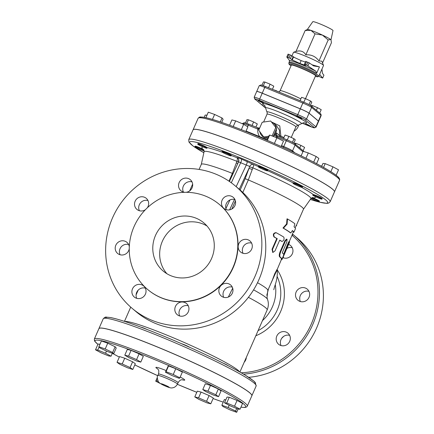 <?xml version="1.0" encoding="UTF-8"?>
<svg xmlns="http://www.w3.org/2000/svg" width="434" height="434" viewBox="0 0 434 434"><rect width="100%" height="100%" fill="white"/><g stroke="black" fill="none" stroke-linecap="round" stroke-linejoin="round"><path stroke-width="0.65" d="M274.44 237.11C273.138 234.626 273.773 233.188 276.333 232.798A56.415 4.72 23.7 0 1 283.825 237.127C284.454 239.362 283.825 240.799 281.932 241.44A56.415 4.72 -156.3 0 0 279.74 240.111L275.01 250.895L272.991 252.409L272.503 249.447L277.239 238.662A56.415 4.72 -156.3 0 0 274.44 237.11L274.017 236.964C272.731 234.49 273.366 233.053 275.91 232.646L276.333 232.798M281.617 241.32L281.416 241.244A55.78 4.665 -156.3 0 0 279.702 240.197M272.764 252.284L272.047 249.279L276.778 238.499A55.78 4.665 -156.3 0 0 274.017 236.964M276.778 238.499L277.239 238.662M281.308 258.485L281.883 258.729C282.729 257.671 283.359 256.234 283.776 254.416A56.415 4.72 -156.3 0 0 282.236 252.897L286.814 241.993L287.064 239.313L285.458 240.984L280.722 251.769C279.702 254.465 279.523 256.239 280.19 257.085A56.415 4.72 23.7 0 1 281.883 258.729L281.308 258.485A55.78 4.665 -156.3 0 0 279.632 256.863C278.981 256.022 279.16 254.248 280.18 251.552L284.916 240.767L286.516 239.096L287.064 239.313M289.196 243.105C289.852 241.071 289.483 241.624 288.089 244.754L283.38 256.527L289.196 243.105L289.614 241.771L289.039 241.526M283.38 256.527L282.691 258.073C281.737 260.15 281.563 260.243 282.165 258.355M283.668 254.27L287.514 244.51C288.908 241.375 289.277 240.827 288.621 242.856M287.091 224.128L287.492 218.986A56.415 4.72 23.7 0 1 294.86 223.749L294.062 226.814A56.415 4.72 23.7 0 1 295.532 228.528L293.889 232.266A56.415 4.72 -156.3 0 0 292.424 230.552L290.818 232.955A56.415 4.72 -156.3 0 0 283.451 228.186L287.091 224.128L286.603 223.944L287.015 218.812L287.492 218.986M290.818 232.955L290.259 232.727A55.78 4.665 -156.3 0 0 282.979 228.013L283.451 228.186M282.979 228.013L286.603 223.944M292.69 234.995L292.115 234.745L293.313 232.016A55.78 4.665 -156.3 0 0 292.315 230.72M293.313 232.016L293.889 232.266M295.136 227.855L296.156 225.544L296.731 225.794M276.637 128.583L270.691 121.021L276.637 128.583L273.214 136.385M268.353 137.242L264.659 137.773L263.693 136.96L268.798 136.227M272.709 136.189L272.172 135.739L275.671 127.77M271.722 135.804L272.172 135.739M270.691 121.021L262.212 122.242L258.713 130.211L263.693 136.96M276.371 128.22A8.512 8.154 -49.9 0 0 273.637 123.289A8.512 8.154 -49.9 0 0 271.923 122.193M276.496 125.697L279.453 130.173L279.474 135.457L276.529 132.983L275.514 133.363L274.576 135.115A8.691 8.333 130.1 0 1 273.263 136.406M274.576 135.115L276.648 136.829L277.44 136.287A2.523 1.725 -138.5 0 1 275.514 133.363A8.512 8.154 -49.9 0 0 276.447 129.012M267.865 138.348A8.691 8.333 130.1 0 1 264.74 137.757M264.556 137.681A8.691 8.333 130.1 0 1 259.814 131.703M255.919 127.07L257.302 123.923L253.608 121.932L252.051 125.48M246.854 123.392L248.427 119.806L253.608 121.932M245.503 122.93L246.935 119.67L248.427 119.806M256.673 127.379L259 128.171M299.775 147.945L300.898 145.385L304.592 147.376L303.111 150.75M295.31 144.191L295.717 143.258L300.898 145.385M294.154 143.291L295.717 143.258M283.538 138.419L285.019 135.045L288.87 136.357L293.992 138.734L295.266 139.802L293.823 143.09M292.418 142.319L293.992 138.734M287.286 139.96L288.87 136.357M276.604 91.037L279.165 91.986M273.349 89.702L276.691 90.836M307.549 124.742L305.352 124.053L308.129 125.562L311.124 126.587L307.549 124.742M305.352 124.053L307.646 124.509L311.124 126.587M316.391 110.269L317.525 107.686L321.22 109.677L319.728 113.073M311.927 106.509L312.344 105.554L317.525 107.686M310.777 105.603L312.344 105.554M296.08 116.301L301.771 118.721L298.993 117.213L296.08 116.301M295.999 116.187L299.091 116.985L301.771 118.721M300.084 100.683L301.565 97.303L305.417 98.616L310.538 100.992L311.813 102.061L310.37 105.353M308.965 104.583L310.538 100.992M303.833 102.223L305.417 98.616M261.501 102.391L263.698 103.08L260.921 101.572L257.926 100.547L261.501 102.391M257.926 100.547L261.018 101.339L263.698 103.08M272.416 89.317L273.794 86.171L270.105 84.18L268.548 87.728M263.346 85.639L264.924 82.053L270.105 84.18M262 85.183L263.433 81.912L264.924 82.053M293.183 183.544A5.04 0.423 -156.3 0 0 296.661 185.378A5.04 0.423 -156.3 0 0 301.142 187.179A5.04 0.423 -156.3 0 0 302.232 187.369A5.04 0.423 -156.3 0 0 297.784 184.955A5.04 0.423 -156.3 0 0 292.999 183.316A5.04 0.423 -156.3 0 0 293.183 183.544M292.999 183.316L293.227 182.801A5.04 0.423 23.7 0 1 298.012 184.439A5.04 0.423 23.7 0 1 302.46 186.853L302.232 187.369M316.576 163.656L318.871 158.432L316.164 156.5L313.684 162.142M305.959 158.231L308.286 152.931L316.164 156.5M301.12 155.849L303.122 151.292L308.286 152.931M260.096 167.963A5.04 0.423 -156.3 0 0 264.805 170.068A5.04 0.423 -156.3 0 0 267.523 170.866A5.04 0.423 -156.3 0 0 267.534 170.855A5.04 0.423 -156.3 0 0 263.085 168.441A5.04 0.423 -156.3 0 0 258.301 166.797A5.04 0.423 -156.3 0 0 260.096 167.963M258.301 166.797L258.528 166.282A5.04 0.423 23.7 0 1 263.313 167.92A5.04 0.423 23.7 0 1 267.762 170.334L267.534 170.855M281.151 146.497L283.5 141.131L276.881 137.806L274.397 143.475M267.322 140.377L269.677 135.017L276.881 137.806M267.029 140.253L269.091 135.554L269.677 135.017M226.391 154.276A5.04 0.423 -156.3 0 0 231.138 155.898A5.04 0.423 -156.3 0 0 230.443 155.339A5.04 0.423 -156.3 0 0 225.333 152.914A5.04 0.423 -156.3 0 0 221.899 151.846A5.04 0.423 -156.3 0 0 226.391 154.276M221.899 151.846L222.127 151.33A5.04 0.423 23.7 0 1 226.917 152.969A5.04 0.423 23.7 0 1 231.365 155.383L231.138 155.898M245.877 131.448L247.895 126.847L243.68 124.336L241.347 129.652M233.204 126.527L235.684 120.88L243.68 124.336M229.591 125.193L231.902 119.936L235.684 120.88M204.935 147.712A5.04 0.423 -156.3 0 0 206.942 148.222A5.04 0.423 -156.3 0 0 204.072 146.529A5.04 0.423 -156.3 0 0 197.709 144.169A5.04 0.423 -156.3 0 0 200.096 145.629A5.04 0.423 -156.3 0 0 204.935 147.712M197.709 144.169L197.937 143.649A5.04 0.423 23.7 0 1 202.19 145.059A5.04 0.423 23.7 0 1 207.083 147.56L206.942 148.222M220.304 121.916L222.029 117.977L223.114 119.242L221.731 122.399M212.443 119.415L214.618 114.451L222.029 117.977M205.879 117.69L208.298 112.189L214.618 114.451M204.078 150.582A5.04 0.423 -156.3 0 0 198.479 147.799A5.04 0.423 -156.3 0 0 194.964 146.697A5.04 0.423 -156.3 0 0 198.707 148.797A5.04 0.423 -156.3 0 0 203.931 150.772A5.04 0.423 -156.3 0 0 204.11 150.788M194.964 146.697L195.186 146.182A5.04 0.423 23.7 0 1 198.034 147.012A5.04 0.423 23.7 0 1 202.944 149.236L203.834 149.811M204.181 117.348L205.19 115.048L206.969 115.216M311.075 198.398A5.04 0.423 -156.3 0 0 312.871 199.309A5.04 0.423 -156.3 0 0 319.234 201.669A5.04 0.423 -156.3 0 0 316.847 200.21A5.04 0.423 -156.3 0 0 312.003 198.126A5.04 0.423 -156.3 0 0 311.547 197.964M312.187 197.595L312.23 197.611A5.04 0.423 23.7 0 1 317.07 199.694A5.04 0.423 23.7 0 1 319.462 201.154L319.234 201.669M320.525 165.772L321.816 166.076M238.646 159.424L238.586 161.877A3.152 3.13 -23.5 0 0 236.986 157.716C237.523 158.226 237.501 159.424 236.915 161.307L232.385 173.383L228.978 181.162M312.746 195.088L313.239 194.546A5.04 0.423 23.7 0 1 318.458 196.521A5.04 0.423 23.7 0 1 322.207 198.626L321.979 199.141A5.04 0.423 -156.3 0 0 318.231 197.041A5.04 0.423 -156.3 0 0 313.012 195.067A5.04 0.423 -156.3 0 0 312.746 195.088A5.04 0.423 -156.3 0 0 318.464 198.04A5.04 0.423 -156.3 0 0 321.979 199.141M296.27 225.593L303.464 209.199A55.78 4.665 23.7 0 0 248.329 179.936L252.859 167.86C253.57 166.027 253.819 164.925 253.613 164.546L241.369 159.034C238.499 157.873 237.04 157.439 236.986 157.716A62.035 5.192 -156.3 0 0 231.306 155.513M336.128 175.271L338.515 169.824L332.976 166.84L330.844 171.701M323.542 167.432L325.207 163.645L332.976 166.84M321.675 166.396L322.972 163.439L325.207 163.645M222.957 406.512L230.362 410.038L236.687 412.3L235.602 411.036L228.192 407.51L221.866 405.248L222.957 406.512M225.756 399.985L224.394 399.497L221.866 405.248M229.157 405.313L228.192 407.51M236.704 408.53L235.602 411.036M238.13 409.018L236.687 412.3M194.785 396.909L199 399.421L206.996 402.877L210.778 403.821L206.562 401.309L198.566 397.848L194.785 396.909L197.307 391.153L201.088 392.097L198.566 397.848M201.088 392.097L209.09 395.558L206.562 401.309M209.09 395.558L213.306 398.07L210.778 403.821M157.336 377.499L155.714 381.198L160.461 383.585M157.32 378.329L155.714 381.198M158.296 381.432L156.3 380.656M117.039 362.325L119.562 356.574L124.726 358.213L122.204 363.969L117.039 362.325L119.746 364.256L127.623 367.826L132.788 369.464L130.081 367.538L122.204 363.969M124.726 358.213L132.603 361.788L130.081 367.538M132.603 361.788L135.316 363.714L132.788 369.464M99.093 346.95L97.748 350.016L95.513 349.809L101.051 352.799L108.825 355.994L111.055 356.2L105.516 353.211L97.748 350.016M106.46 351.063L105.516 353.211M112.341 353.271L111.055 356.2M99.966 344.238L98.041 344.059L95.513 349.809M98.887 346.706L101.41 340.956L107.735 343.218L115.14 346.75L112.618 352.5L105.207 348.974L98.887 346.706L99.972 347.97L107.382 351.497L113.703 353.759L112.618 352.5M107.735 343.218L105.207 348.974M115.14 346.75L116.231 348.008L113.703 353.759M141.186 327.252A5.04 0.423 23.7 0 1 147.083 329.487M124.791 355.186L127.319 349.435L131.101 350.379L139.097 353.835L143.312 356.352L140.79 362.102L136.574 359.585L128.572 356.13L124.791 355.186L129.006 357.703L137.008 361.159L140.79 362.102M139.097 353.835L136.574 359.585M131.101 350.379L128.572 356.13M181.602 343.739A5.04 0.423 23.7 0 1 185.855 345.372A5.04 0.423 23.7 0 1 189.761 347.346M165.452 372.231L167.974 366.48L168.56 365.938L175.765 368.732L182.383 372.057L179.86 377.813L173.242 374.482L166.038 371.694L165.452 372.231L172.07 375.562L179.275 378.35L179.86 377.813M168.56 365.938L166.038 371.694M175.765 368.732L173.242 374.482M223.125 363.144A5.04 0.423 23.7 0 1 228.072 365.667M202.781 389.542L205.309 383.792L210.474 385.43L218.351 389L221.058 390.931L218.535 396.681L215.823 394.75L207.946 391.18L202.781 389.542L205.494 391.473L213.371 395.043L218.535 396.681M210.474 385.43L207.946 391.18M218.351 389L215.823 394.75M230.053 405.795L237.827 408.991L240.056 409.197L234.517 406.208L226.749 403.018L224.514 402.812L230.053 405.795M226.749 403.018L229.271 397.267L227.042 397.061L224.514 402.812M229.271 397.267L237.045 400.457L234.517 406.208M237.045 400.457L242.584 403.446L240.056 409.197M334.462 191.904A77.214 6.461 -156.3 0 0 334.473 191.877A77.214 6.461 -156.3 0 0 266.368 154.927A77.214 6.461 -156.3 0 0 193.07 129.804A77.214 6.461 -156.3 0 0 193.059 129.837M330.155 201.712L334.446 191.936A77.214 6.461 -156.3 0 0 266.346 154.981A77.214 6.461 -156.3 0 0 193.049 129.864L188.752 139.639L188.926 142.054L193.038 146.003L203.85 152.719A75.321 6.304 23.7 0 1 213.371 147.484A75.321 6.304 23.7 0 1 307.722 188.898A75.321 6.304 23.7 0 1 310.321 199.439L319.646 202.195L327.052 203.383L328.777 203.041L330.155 201.712A77.214 6.461 -156.3 0 0 262.055 164.763A77.214 6.461 -156.3 0 0 188.752 139.639M94.341 339.035L98.887 328.679A83.518 6.987 23.7 0 1 157.113 346.902A83.518 6.987 23.7 0 1 251.834 395.819L247.288 406.17A83.518 6.987 -156.3 0 0 152.567 357.253A83.518 6.987 -156.3 0 0 94.341 339.035L94.536 341.021L97.905 344.368M330.958 39.912L333.003 30.564A11.029 0.922 -156.3 0 0 320.487 24.12A11.029 0.922 -156.3 0 0 312.805 21.7L307.31 29.534M316.288 32.398A12.922 1.08 23.7 0 1 322.413 35.078A12.922 1.08 23.7 0 1 330.61 39.499A12.922 1.08 23.7 0 1 330.936 39.868L330.61 39.499L328.18 39.95L322.413 35.078L315.051 33.857L310.918 30.353A12.922 1.08 23.7 0 1 316.288 32.398M307.359 29.517A12.922 1.08 23.7 0 1 310.918 30.353L305.183 30.505L307.359 29.517M322.549 62.952L331.44 42.695L331.066 40.188M305.183 30.505L295.966 51.494C300.339 50.154 303.626 51.272 305.834 54.847C311.292 54.424 315.664 56.453 318.963 60.944L328.18 39.95M318.963 60.944L321.849 61.178L323.509 65.388A16.389 1.373 23.7 0 1 323.514 65.518L318.844 76.156A16.389 1.373 -156.3 0 0 304.391 68.312A16.389 1.373 -156.3 0 0 288.832 62.984L289.011 64.161L291.068 65.729A15.445 1.291 23.7 0 1 294.702 65.512A15.445 1.291 23.7 0 1 313.006 73.547A15.445 1.291 23.7 0 1 315.312 76.362M305.834 54.847L315.051 33.857M292.044 55.66L293.503 52.34A16.389 1.373 23.7 0 1 293.601 52.259A16.389 1.373 23.7 0 1 309.062 57.673A16.389 1.373 23.7 0 1 323.509 65.388M289.397 60.369L289.299 62.04A16.389 1.373 23.7 0 1 300.637 65.697A16.389 1.373 23.7 0 1 316.646 73.275L315.914 71.263A17.648 1.476 -156.3 0 0 289.397 60.369L286.782 57.011L287.661 57.288L288.925 54.413L288.046 54.136L286.803 57.006L288.046 54.136M292.218 59.935L293.476 57.06L293.08 56.843L291.816 59.718L299.899 63.5L305.677 65.463L304.402 64.248L306.632 65.084L315.914 71.263M291.816 59.718L290.411 58.536L291.675 55.66L290.275 54.966L289.011 57.841L290.411 58.536M289.011 57.841L287.661 57.288M323.905 75.234L322.663 78.098L319.901 74.664M319.744 74.691A17.648 1.476 -156.3 0 0 320.048 74.74L319.136 75.37M318.746 76.335L322.663 78.098L323.921 75.223M291.724 55.704L294.681 57.619M311.975 64.769L319.451 66.885L316.646 73.275M305.52 98.664L315.578 75.755A13.237 1.107 -156.3 0 0 300.567 67.997A13.237 1.107 -156.3 0 0 291.339 65.111L280.104 90.706A13.237 1.107 -156.3 0 1 287.823 92.984A13.237 1.107 -156.3 0 1 300.849 98.93M299.899 63.5L301.163 60.624L293.476 57.06M288.925 54.413L290.275 54.966M291.675 55.66L293.08 56.843M305.362 62.051L301.163 60.624M319.451 66.885L313.619 65.908L309.252 62.865L305.693 61.422M323.916 75.201L322.478 73.362L321.952 69.077M259.244 85.693A7.915 0.662 23.7 0 1 264.762 87.418A1.259 0.342 -67.7 0 1 265.516 86.485L261.013 84.934L259.244 85.693L256.722 91.444A7.915 0.662 -156.3 0 1 262.239 93.169L300.312 108.809L302.84 103.059A1.259 0.342 -67.7 0 1 303.594 102.126A1.259 0.342 -67.7 0 1 303.616 102.142A6.656 0.559 -156.3 0 1 310.994 105.798M251.845 395.792A83.518 6.987 -156.3 0 0 251.856 395.759A83.518 6.987 -156.3 0 0 178.195 355.793A83.518 6.987 -156.3 0 0 98.914 328.625A83.518 6.987 -156.3 0 0 98.903 328.652M318.41 121.081L315.887 126.831L306.534 118.97A7.915 0.662 -156.3 0 0 297.762 114.619L300.29 108.869A7.915 0.662 23.7 0 1 309.062 113.22L318.41 121.081A7.915 0.662 23.7 0 1 318.616 121.368L316.088 127.119A7.915 0.662 -156.3 0 0 315.887 126.831A1.259 1.21 130.1 0 1 314.259 127.52A6.656 0.559 23.7 0 1 309.789 126.31L302.265 123.223L309.816 126.327A1.259 0.342 -67.7 0 1 309.789 126.31M254.991 99.147A1.259 1.21 -49.9 0 1 254.687 98.963L265.559 107.795A6.656 0.559 23.7 0 1 264.339 107.014L254.991 99.147A6.656 0.559 23.7 0 1 259.461 100.357L297.534 116.003A1.259 0.342 112.3 0 1 297.762 114.619L259.689 98.979A7.915 0.662 -156.3 0 0 254.172 97.249L256.695 91.498A7.915 0.662 23.7 0 1 262.212 93.229L300.29 108.869M246.029 131.106L267.219 139.813M281.503 145.683L283.727 146.594A7.915 0.662 23.7 0 1 292.5 150.945L294.626 152.735M318.621 121.336A7.915 0.662 -156.3 0 0 318.637 121.314A7.915 0.662 -156.3 0 0 318.437 121.026L309.084 113.16A7.915 0.662 -156.3 0 0 300.312 108.809M279.333 136.688A2.523 2.414 130.1 0 1 279.474 135.457L280.858 136.064L279.778 125.898L271.863 122.111M277.44 136.287L277.82 136.075L277.44 136.287M280.489 137.166A2.523 0.906 115.6 0 1 280.858 136.064A15.76 1.318 -156.3 0 1 283.912 137.567M259.554 128.29A2.523 1.785 -145 0 1 257.845 128.236L258.219 128.025L257.845 128.236L257.834 129.104A2.523 0.401 -172.5 0 0 259.179 129.148M246.051 131.052L267.257 139.737M281.53 145.629L283.749 146.54L286.277 140.79A1.259 0.342 -67.7 0 1 287.031 139.851A1.259 0.342 -67.7 0 1 287.058 139.867A6.656 0.559 -156.3 0 1 294.431 143.524M293.981 131.225A9.456 9.06 -49.9 0 0 298.646 125.214M283.749 146.54A7.915 0.662 -156.3 0 1 292.527 150.886L294.843 152.839M243.539 374.135A80.051 76.715 -49.9 0 0 314.829 319.288A80.051 76.715 -49.9 0 0 292.999 234.463L296.813 237.675A80.051 76.715 -49.9 0 1 318.974 321.914A80.051 76.715 -49.9 0 1 248.709 377.325M292.017 235.282A78.787 75.511 130.1 0 1 313.022 319.717A78.787 75.511 130.1 0 1 241.212 372.779M288.653 244.423A7.248 6.949 130.1 0 1 290.552 245.546A7.248 6.949 130.1 0 1 292.5 248.286A7.248 6.949 130.1 0 1 290.737 256.071A7.248 6.949 130.1 0 1 282.984 257.704A7.248 6.949 130.1 0 1 282.876 257.66M309.03 297.339A7.248 6.949 130.1 0 1 299.672 301.299A7.248 6.949 130.1 0 1 297.914 300.236A7.248 6.949 130.1 0 1 297.263 290.216A7.248 6.949 130.1 0 1 307.245 289.142A7.248 6.949 130.1 0 1 309.03 297.339M285.762 345.258A7.248 6.949 130.1 0 1 280.353 345.318A7.248 6.949 130.1 0 1 278.59 344.254A7.248 6.949 130.1 0 1 277.939 334.234A7.248 6.949 130.1 0 1 287.921 333.16A7.248 6.949 130.1 0 1 285.762 345.258M246.3 357.459A7.248 6.949 130.1 0 1 244.212 362.211M235.277 185.909L239.188 189.197A80.051 76.715 130.1 0 1 253.353 290.221A80.051 76.715 130.1 0 1 155.6 323.498A80.051 76.715 130.1 0 1 136.13 311.715L132.218 308.422A80.051 76.715 130.1 0 1 125.041 197.779A80.051 76.715 130.1 0 1 235.277 185.909A80.051 76.715 130.1 0 1 249.441 286.928A80.051 76.715 130.1 0 1 151.688 320.205A80.051 76.715 130.1 0 1 132.218 308.422M234.919 199.51A7.248 6.949 -49.9 0 0 227.405 201.902A7.248 6.949 -49.9 0 0 226.342 209.709M251.612 243.111A7.248 6.949 -49.9 0 0 244.098 245.498A7.248 6.949 -49.9 0 0 243.035 253.304M232.288 287.129A7.248 6.949 -49.9 0 0 224.774 289.516A7.248 6.949 -49.9 0 0 223.711 297.323M188.269 305.78A7.248 6.949 -49.9 0 0 180.761 308.167A7.248 6.949 -49.9 0 0 179.692 315.979M145.341 288.143A7.248 6.949 -49.9 0 0 138.028 290.308A7.248 6.949 -49.9 0 0 136.531 297.805A7.248 6.949 -49.9 0 0 136.764 298.342M128.654 244.548A7.248 6.949 -49.9 0 0 120.006 248.758A7.248 6.949 -49.9 0 0 120.072 254.747M147.972 200.53A7.248 6.949 -49.9 0 0 143.269 200.839A7.248 6.949 -49.9 0 0 139.395 210.729M191.991 181.879A7.248 6.949 -49.9 0 0 184.483 184.266A7.248 6.949 -49.9 0 0 183.414 192.072M262.478 320.596A39.082 37.454 -49.9 0 0 275.27 284.623M219.338 204.414L219.555 204.598A55.623 53.311 130.1 0 1 229.396 274.798A55.623 53.311 130.1 0 1 161.47 297.919A55.623 53.311 130.1 0 1 147.94 289.733L147.723 289.549A55.623 53.311 -49.9 0 0 161.247 297.735A55.623 53.311 -49.9 0 0 229.179 274.613A55.623 53.311 -49.9 0 0 219.338 204.414A55.623 53.311 -49.9 0 0 142.732 212.665A55.623 53.311 -49.9 0 0 147.723 289.549M186.007 192.305A7.248 6.949 -49.9 0 0 192.295 187.255A7.248 6.949 -49.9 0 0 190.276 179.665A7.248 6.949 -49.9 0 0 180.294 180.739A7.248 6.949 -49.9 0 0 180.945 190.759A7.248 6.949 -49.9 0 0 182.709 191.828A7.248 6.949 -49.9 0 0 184.732 192.316M147.31 207.821A7.248 6.949 -49.9 0 0 146.258 198.322A7.248 6.949 -49.9 0 0 136.276 199.396A7.248 6.949 -49.9 0 0 136.927 209.416A7.248 6.949 -49.9 0 0 138.69 210.485A7.248 6.949 -49.9 0 0 145.401 209.709M129.299 246.827A7.248 6.949 -49.9 0 0 126.934 242.34A7.248 6.949 -49.9 0 0 116.952 243.414A7.248 6.949 -49.9 0 0 117.603 253.434A7.248 6.949 -49.9 0 0 119.366 254.503A7.248 6.949 -49.9 0 0 129.251 248.736M136.059 298.098A7.248 6.949 -49.9 0 0 144.907 295.082A7.248 6.949 -49.9 0 0 143.627 285.935A7.248 6.949 -49.9 0 0 133.645 287.01A7.248 6.949 -49.9 0 0 134.296 297.03A7.248 6.949 -49.9 0 0 136.059 298.098M178.987 315.735A7.248 6.949 -49.9 0 0 187.835 312.719A7.248 6.949 -49.9 0 0 186.555 303.572A7.248 6.949 -49.9 0 0 176.573 304.646A7.248 6.949 -49.9 0 0 177.224 314.666A7.248 6.949 -49.9 0 0 178.987 315.735M223 297.078A7.248 6.949 -49.9 0 0 231.854 294.062A7.248 6.949 -49.9 0 0 230.573 284.916A7.248 6.949 -49.9 0 0 220.591 285.99A7.248 6.949 -49.9 0 0 221.237 296.01A7.248 6.949 -49.9 0 0 223 297.078M242.324 253.06A7.248 6.949 -49.9 0 0 251.177 250.049A7.248 6.949 -49.9 0 0 249.892 240.897A7.248 6.949 -49.9 0 0 239.91 241.977A7.248 6.949 -49.9 0 0 240.561 251.991A7.248 6.949 -49.9 0 0 242.324 253.06M225.631 209.465A7.248 6.949 -49.9 0 0 234.485 206.448A7.248 6.949 -49.9 0 0 233.204 197.302A7.248 6.949 -49.9 0 0 223.222 198.376A7.248 6.949 -49.9 0 0 223.873 208.396A7.248 6.949 -49.9 0 0 225.631 209.465M207.034 226.027A31.514 30.201 -49.9 0 0 167.302 233.329A31.514 30.201 -49.9 0 0 166.911 273.724M170.904 275.736A31.514 30.201 130.1 0 1 163.244 271.098A31.514 30.201 130.1 0 1 160.417 227.541A31.514 30.201 130.1 0 1 203.817 222.864A31.514 30.201 130.1 0 1 209.394 262.635A31.514 30.201 130.1 0 1 170.904 275.736M299.786 297.361A55.623 53.311 130.1 0 1 299.731 299.27M283.635 336.388A55.623 53.311 130.1 0 1 281.726 338.276M281.058 345.567A7.248 6.949 130.1 0 1 282.127 337.755A7.248 6.949 130.1 0 1 289.635 335.368M300.382 301.549A7.248 6.949 130.1 0 1 301.451 293.737A7.248 6.949 130.1 0 1 308.959 291.35M283.69 257.953A7.248 6.949 130.1 0 1 283.256 256.803M286.966 248.351A7.248 6.949 130.1 0 1 292.266 247.754M199.081 169.434L201.311 164.356A55.78 4.665 23.7 0 1 232.385 173.383L233.053 173.66M248.329 179.936L245.161 178.678L240.17 190.038M277.06 269.351L274.679 273.816L272.416 279.935M252.262 169.493A3.152 0.342 20.6 0 0 248.97 168.517L245.161 178.678M237.729 163.667A3.152 0.342 20.6 0 0 236.291 162.929M201.295 164.394L204.051 151.808A58.324 4.883 23.7 0 1 236.915 161.307A3.152 0.369 -158.2 0 1 238.434 162.17M229.407 181.45L238.57 161.871L240.686 162.734A3.152 0.863 112.3 0 0 241.369 159.034M231.295 182.785L240.686 162.734L249.702 166.444A3.152 2.805 123.2 0 1 253.613 164.546A62.035 5.192 -156.3 0 1 258.387 166.602M249.702 166.444L249.615 166.949A3.152 0.331 -160.7 0 1 252.859 167.86A58.324 4.883 23.7 0 1 310.847 198.691L312.686 197.454M249.615 166.949L239.259 189.257M232.695 288.187L228.333 297.046M270.1 285.198L277.109 269.671L277.326 273.263C277.076 280.749 274.993 285.035 274.375 287.487L273.778 289.711M232.38 288.968A10.085 0.841 -156.3 0 0 232.933 289.364M266.785 295.288L268.565 288.708M272.047 249.279L272.503 249.447M284.916 240.767L285.458 240.984M280.18 251.552L280.722 251.769M279.632 256.863L280.19 257.085M287.514 244.51L288.089 244.754M203.177 147.017A62.035 5.192 -156.3 0 0 202.944 149.236M222.241 152.188A62.035 5.192 -156.3 0 0 207.083 147.56M313.239 194.546A62.035 5.192 -156.3 0 0 301.413 187.26M312.23 197.611A62.035 5.192 -156.3 0 0 315.388 196.673M293.178 182.909A62.035 5.192 -156.3 0 0 267.604 170.687M193.07 129.804L198.121 118.303A77.214 6.461 23.7 0 1 271.418 143.421A77.214 6.461 23.7 0 1 339.524 180.376L334.473 191.877M338.829 178.797A75.95 6.358 -156.3 0 0 271.879 142.368A75.95 6.358 -156.3 0 0 199.748 117.744M97.921 344.33A82.254 6.884 23.7 0 1 152.339 358.636A82.254 6.884 23.7 0 1 226.57 393.242A82.254 6.884 23.7 0 1 240.968 407.125M223.233 402.139A82.254 6.884 23.7 0 1 213.089 398.558M196.797 392.314A82.254 6.884 23.7 0 1 177.376 384.307L196.797 392.32M157.759 375.698A82.254 6.884 23.7 0 1 134.79 364.913L157.759 375.703M112.319 353.319L119.334 357.101A82.254 6.884 23.7 0 1 112.325 353.309M166.179 370.576A15.76 1.318 -156.3 0 0 157.802 369.025M182.253 379.761A15.76 1.318 -156.3 0 0 180.208 377.016M157.515 368.732L157.509 368.732C157.526 369.426 159.571 369.009 158.481 374.048A10.714 0.895 23.7 0 1 165.951 376.386A10.714 0.895 23.7 0 1 178.103 382.663C180.826 378.464 182.372 380.255 182.671 379.777L182.665 379.777M178.103 382.663L177.473 384.101A10.714 0.895 -156.3 0 0 165.316 377.824A10.714 0.895 -156.3 0 0 157.846 375.486L158.481 374.048M166.097 386.352A4.411 0.369 23.7 0 1 161.209 383.927A4.411 0.369 23.7 0 1 164.171 384.73A4.411 0.369 23.7 0 1 169.059 387.155A4.411 0.369 23.7 0 1 166.097 386.352M305.281 64.525L306.54 61.65M307.896 62.203L306.632 65.084M307.988 65.74L309.252 62.865M262.239 93.169L264.762 87.418L302.84 103.059A7.915 0.662 23.7 0 1 311.612 107.41A1.259 1.21 -49.9 0 0 311.303 105.983C309.578 104.8 307.006 103.514 303.594 102.126L265.516 86.485A1.259 0.342 -67.7 0 1 265.543 86.502L303.561 102.12M309.084 113.16L311.612 107.41L320.959 115.27A1.259 1.21 -49.9 0 0 320.65 113.849L321.165 115.563L318.637 121.314M318.437 121.026L320.959 115.27A7.915 0.662 23.7 0 1 321.165 115.563M303.778 122.762A24.076 2.013 -156.3 0 0 285.436 111.489A24.076 2.013 -156.3 0 0 264.718 105.619M297.534 116.003A6.656 0.559 23.7 0 1 304.912 119.659L314.259 127.52M276.529 132.983A2.523 2.414 -49.9 0 0 277.771 136.054M247.548 126.641L248.205 125.144L257.834 129.104A11.029 10.573 -49.9 0 0 259.657 136.639M276.062 137.486A11.029 10.573 -49.9 0 0 276.648 136.829L286.277 140.79A7.915 0.662 23.7 0 1 295.049 145.135A1.259 1.21 -49.9 0 0 294.74 143.714C293.015 142.531 290.444 141.245 287.031 139.851L277.207 135.701M286.999 139.846L277.82 136.075M258.159 127.997L248.98 124.227A1.259 0.342 -67.7 0 0 248.959 124.211L258.192 128.008L259.651 128.079M248.205 125.144A1.259 0.342 -67.7 0 1 248.959 124.211L244.451 122.665L242.682 123.419A7.915 0.662 23.7 0 1 248.205 125.144M301.516 123.695L297.523 125.513A16.817 1.405 -156.3 0 0 282.859 117.354A16.817 1.405 -156.3 0 0 266.937 112.086L265.57 107.914A19.649 1.644 23.7 0 1 284.232 114.229A19.649 1.644 23.7 0 1 301.516 123.695C303.089 122.849 304.001 122.534 304.256 122.751M266.937 112.086C267.214 112.059 267.252 112.759 267.046 114.185A15.76 1.318 23.7 0 1 282.002 119.312A15.76 1.318 23.7 0 1 295.901 126.853L291.247 137.459M292.527 150.886L295.049 145.135L302.916 151.754M309.062 113.22L306.534 118.97A1.259 1.21 130.1 0 1 304.912 119.659M262.212 93.229L259.689 98.979A1.259 0.342 112.3 0 0 259.461 100.357M264.035 106.829A1.259 1.21 -49.9 0 0 264.339 107.014M248.394 297.333A63.033 5.273 23.7 0 1 267.149 309.957C268.63 306.317 268.738 302.764 267.48 299.297A59.236 4.958 23.7 0 0 253.581 289.858M292.212 151.596L292.5 150.945M283.337 147.489L283.727 146.594M255.821 335.775A44.377 42.527 -49.9 0 0 277.114 269.693M277.142 276.518A41.268 39.548 130.1 0 1 258.062 330.665M239.503 371.813A63.033 5.273 -156.3 0 0 184.07 342.41A63.033 5.273 -156.3 0 0 124.905 321.507M254.926 383.786A81.625 6.83 -156.3 0 0 183.181 344.433A81.625 6.83 -156.3 0 0 105.652 318.258M103.205 318.849A83.518 6.987 23.7 0 1 182.486 346.017A83.518 6.987 23.7 0 1 256.147 385.983L255.273 382.5L253.716 380.971L245.042 375.03C232.195 367.381 213.81 358.169 189.88 347.401C174.848 340.674 160.537 334.69 146.942 329.439C130.346 323.053 118.319 319.115 110.86 317.612L106.379 317.135C105.619 316.809 104.561 317.379 103.205 318.849L98.914 328.625M242.818 192.463L248.319 179.931M257.514 282.702A55.78 4.665 23.7 0 1 267.805 290.438L272.422 279.914M235.412 200.882L231.848 209.004M236.172 186.658L246.29 165.039A3.152 0.863 112.3 0 0 246.979 161.334M229.624 209.839L234.506 199.407M229.955 199.938L225.913 208.57M272.991 252.409L272.514 252.235M281.243 259.472L281.818 259.727M204.051 151.808L203.72 149.621M198.121 118.303C199.206 117.196 199.993 116.768 200.475 117.017L202.412 117.088C205.575 117.451 210.561 118.737 217.374 120.945C232.185 125.811 250.418 132.978 272.075 142.45C293.493 151.9 310.95 160.396 324.453 167.942C330.741 171.484 335.097 174.3 337.516 176.394C339.307 177.94 339.974 179.269 339.524 180.376M213.089 398.564L223.228 402.15M240.951 407.163L244.895 407.499L246.696 406.918L247.288 406.17M177.473 384.101C176.188 386.379 174.441 387.638 172.222 387.871C171.311 388.175 169.309 387.692 166.227 386.434C161.231 384.35 158.54 382.604 158.155 381.193C157.103 378.22 156.999 376.316 157.846 375.486M296.048 51.315L293.601 52.259M318.844 76.156L317.856 76.823L315.306 76.373M288.832 62.984L289.44 61.601M304.402 64.248L305.661 61.373M311.303 105.983L320.65 113.849M279.084 92.057L280.104 90.706M276.453 125.659L273.637 123.289M265.57 107.914C265.12 106.178 264.735 105.294 264.409 105.261M297.523 125.513C297.35 125.285 296.807 125.735 295.901 126.853M267.046 114.185L263.595 122.041M294.74 143.714L304.088 151.574M242.682 123.419L242.503 123.826M309.816 126.327L314.325 127.878L316.088 127.119M254.687 98.963L254.172 97.249M189.669 190.873L192.636 184.114M239.899 372.036L267.149 309.957M124.471 321.366L130.721 307.131M136.086 294.908L138.169 290.156M251.856 395.759L256.147 385.983M277.109 269.677L281.742 258.68M289.239 241.613L292.228 234.794M303.447 209.237L310.847 198.691M267.805 290.438L267.024 297.686L267.48 299.297"/></g></svg>
